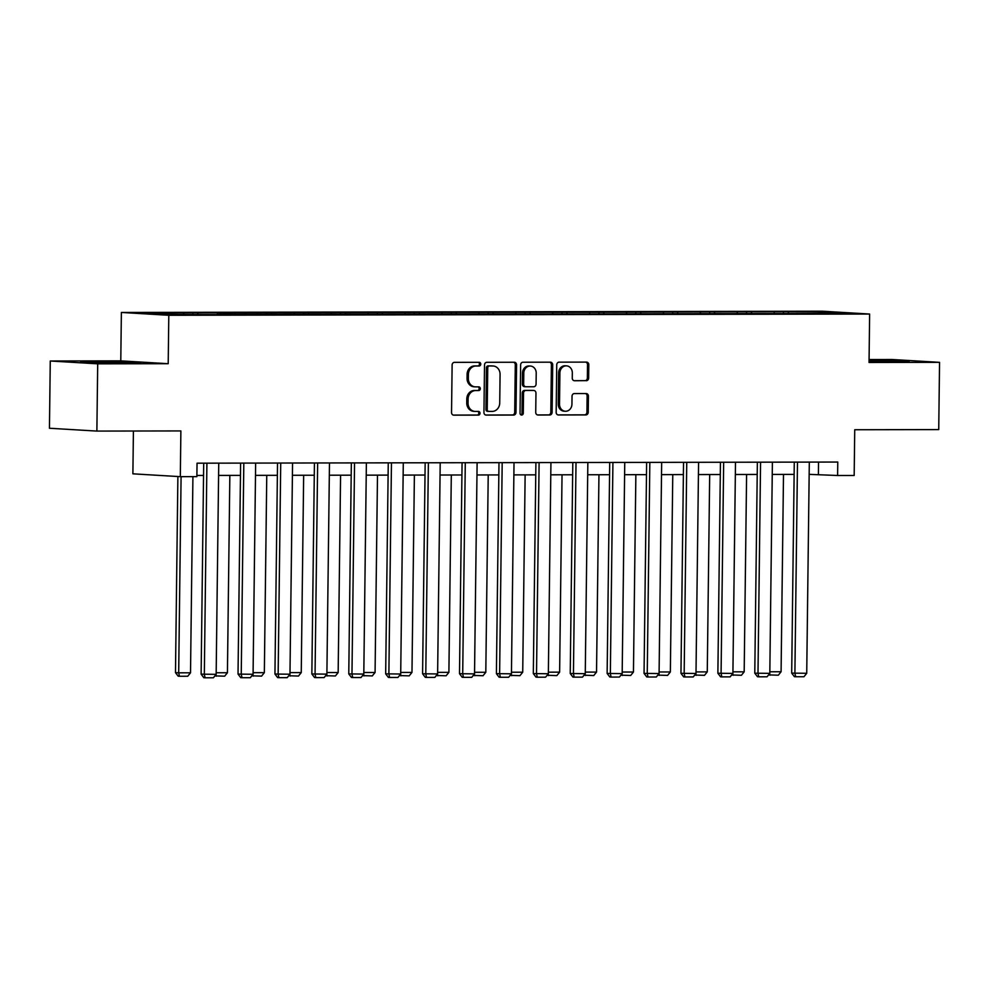 <?xml version="1.0" encoding="UTF-8"?>
<svg xmlns="http://www.w3.org/2000/svg" width="989" height="989" viewBox="0 0 989 989"><rect width="100%" height="100%" fill="white"/><g stroke="black" fill="none" stroke-linecap="round" stroke-linejoin="round"><path stroke-width="1.48" d="M480.753 364.15A1.854 1.619 93.4 0 0 479.158 362.308L454.483 362.345A2.646 2.324 93.4 0 0 452.121 364.99L451.54 412.524A2.646 2.324 93.4 0 0 453.827 415.157L478.503 415.12A1.854 1.619 93.4 0 0 478.552 411.424L475.363 411.424A8.456 7.43 93.4 0 1 474.955 411.412A8.456 7.43 93.4 0 1 468.032 402.993L468.081 399.024A8.456 7.43 93.4 0 1 475.61 390.568L478.812 390.556A1.854 1.619 93.4 0 0 478.849 386.86L475.66 386.872A8.456 7.43 93.4 0 1 475.264 386.86A8.456 7.43 93.4 0 1 468.329 378.428L468.378 374.472A8.456 7.43 93.4 0 1 475.919 366.004L479.109 366.004A1.854 1.619 93.4 0 0 480.753 364.15M475.264 386.86L473.978 386.786A8.456 7.43 93.4 0 1 467.055 378.354L467.092 374.398A8.456 7.43 93.4 0 1 474.633 365.93L477.823 365.93A1.854 1.619 93.4 0 0 478.342 362.308M453.271 415.083L477.23 415.034A1.854 1.619 93.4 0 0 477.736 411.424M474.955 411.412L473.682 411.337A8.456 7.43 93.4 0 1 466.746 402.906L466.796 398.95A8.456 7.43 93.4 0 1 474.337 390.482L477.526 390.482A1.854 1.619 93.4 0 0 478.046 386.86M586.279 380.728A2.646 2.324 93.4 0 0 588.64 378.082L588.801 364.756A2.646 2.324 93.4 0 0 586.514 362.11L559.106 362.159A2.646 2.324 93.4 0 0 556.745 364.805L556.164 412.339A2.646 2.324 93.4 0 0 558.464 414.972L585.859 414.923A2.646 2.324 93.4 0 0 588.22 412.277L588.418 396.169A2.646 2.324 93.4 0 0 586.131 393.535L574.399 393.56A2.646 2.324 93.4 0 0 572.038 396.206L571.939 404.192A7.071 6.206 93.4 0 1 565.312 411.251A7.071 6.206 93.4 0 1 559.514 404.217L559.898 372.927A7.071 6.206 93.4 0 1 566.536 365.856A7.071 6.206 93.4 0 1 572.322 372.902L572.26 378.119A2.646 2.324 93.4 0 0 574.547 380.753L585.006 380.654A2.646 2.324 93.4 0 0 587.355 378.008L587.515 364.669A2.646 2.324 93.4 0 0 585.785 362.122M97.701 363.828L168.204 363.705L120.782 360.861L50.266 360.997L97.701 363.828L96.873 431.08L180.876 430.932L180.319 476.661L196.873 476.636L197.046 463.186L837.77 462.048L837.609 475.499L854.175 475.474L854.731 429.745L938.734 429.597L939.55 362.345L892.127 359.502L869.071 359.539M168.204 363.705L168.798 315.281L869.628 314.045L869.047 362.469L939.55 362.345M516.567 364.879A2.646 2.324 93.4 0 0 514.28 362.246L486.872 362.295A2.646 2.324 93.4 0 0 484.523 364.941L483.942 412.462A2.646 2.324 93.4 0 0 486.229 415.108L513.637 415.059A2.646 2.324 93.4 0 0 515.986 412.413L516.567 364.879L515.294 364.805A2.646 2.324 93.4 0 0 513.563 362.246M522.996 362.234L550.391 362.184A2.646 2.324 93.4 0 1 552.69 364.817L552.109 412.339A2.646 2.324 93.4 0 1 549.748 414.984L538.016 415.009A2.646 2.324 93.4 0 1 535.729 412.376L535.964 393.103A2.646 2.324 93.4 0 0 533.677 390.457L525.901 390.47A2.646 2.324 93.4 0 0 523.54 393.115L523.292 413.192A1.854 1.619 93.4 0 1 520.041 413.192L520.634 364.867A2.646 2.324 93.4 0 1 522.996 362.234M96.873 431.08L49.45 428.249L50.266 360.997M168.798 315.281L121.375 312.45L822.205 311.201L869.628 314.045M783.449 313.34L783.461 311.844L178.7 312.92L143.158 313.266L162.641 314.44L216.912 314.626M783.461 311.844L828.374 312.054L847.857 313.216L812.303 313.575L217.061 314.341M774.486 313.352L773.954 312.153M751.776 313.389L751.232 312.19M737.584 313.414L737.04 312.215M714.862 313.451L714.318 312.252M700.669 313.476L700.125 312.277M677.96 313.525L677.416 312.326M663.755 313.55L663.211 312.351M641.045 313.587L640.501 312.388M626.853 313.612L626.309 312.413M604.131 313.649L603.587 312.45M589.938 313.674L589.395 312.475M567.216 313.723L566.685 312.512M553.024 313.748L552.48 312.549M530.314 313.785L529.77 312.586M516.11 313.81L515.578 312.611M493.4 313.847L492.856 312.648M479.208 313.872L478.664 312.672M456.485 313.909L455.954 312.709M442.293 313.933L441.749 312.734M419.583 313.983L419.039 312.784M405.379 314.007L404.835 312.808M382.669 314.045L382.125 312.845M368.477 314.069L367.933 312.87M345.754 314.106L345.21 312.907M331.562 314.131L331.018 312.932M308.852 314.181L308.308 312.981M294.648 314.205L294.104 313.006M271.938 314.242L271.394 313.043M257.733 314.267L257.202 313.068M235.023 314.304L234.48 313.105M220.831 314.329L220.287 313.13M198.109 314.366L197.577 313.167M183.917 314.391L183.373 313.192M133.416 431.019L132.885 473.83L180.319 476.661M120.782 360.861L121.375 312.45M809.163 474.361L837.609 475.499M196.898 475.449L203.549 475.437M218.581 475.412L240.463 475.375M255.496 475.35L277.377 475.313M292.41 475.276L314.279 475.239M329.325 475.214L351.194 475.177M366.227 475.153L388.108 475.116M403.141 475.091L425.01 475.041M440.056 475.017L461.925 474.98M476.958 474.955L498.839 474.918M513.872 474.893L535.741 474.856M550.786 474.819L572.656 474.782M587.701 474.757L609.57 474.72M624.603 474.695L646.485 474.658M661.517 474.633L683.387 474.584M698.432 474.559L720.301 474.522M735.334 474.497L757.215 474.46M772.248 474.436L794.118 474.399M827.88 313.253L828.374 312.054M788.69 313.328L788.146 312.128M818.533 462.086L818.385 474.349M192.88 314.378L192.892 312.895M229.782 314.317L229.807 312.821M266.696 314.255L266.721 312.759M303.611 314.181L303.623 312.697M340.513 314.119L340.537 312.635M377.427 314.057L377.452 312.561M414.342 313.983L414.354 312.499M451.256 313.921L451.268 312.437M488.158 313.859L488.183 312.363M525.072 313.797L525.085 312.301M561.987 313.723L561.999 312.24M598.889 313.661L598.914 312.178M635.803 313.6L635.828 312.104M672.718 313.525L672.73 312.042M709.632 313.464L709.645 311.98M746.534 313.402L746.559 311.906M124.948 363.198L140.636 362.728L126.345 361.875L80.69 361.962L124.948 363.198M869.047 361.529L909.138 361.368L869.071 360.181M485.673 415.021L512.351 414.972A2.646 2.324 93.4 0 0 514.713 412.326L515.294 364.805M489.382 365.979A1.854 1.619 93.4 0 0 487.738 367.834L487.231 409.557A1.854 1.619 93.4 0 0 488.826 411.399L492.201 411.399A8.456 7.43 93.4 0 0 499.729 402.931L500.075 374.411A8.456 7.43 93.4 0 0 493.152 365.992A8.456 7.43 93.4 0 0 492.757 365.979L488.109 365.905A1.854 1.619 93.4 0 0 486.452 367.76L487.738 367.834M488.653 411.387L487.552 411.325A1.854 1.619 93.4 0 1 485.945 409.483L486.452 367.76M493.152 365.992L491.867 365.918A8.456 7.43 93.4 0 0 491.471 365.905L492.757 365.979M488.109 365.905L491.471 365.905M537.46 414.935L548.462 414.91A2.646 2.324 93.4 0 0 550.824 412.265L551.405 364.743A2.646 2.324 93.4 0 0 549.674 362.184M532.651 390.395A2.646 2.324 93.4 0 0 532.391 390.383L524.615 390.395A2.646 2.324 93.4 0 0 522.254 393.041L522.019 413.105L523.292 413.192M520.931 414.848A1.854 1.619 93.4 0 0 522.019 413.105M536.211 373.1A7.071 6.206 93.4 0 0 530.425 366.054A7.071 6.206 93.4 0 0 523.787 373.113L523.651 384.14A2.646 2.324 93.4 0 0 525.938 386.773L533.726 386.761A2.646 2.324 93.4 0 0 536.075 384.115L536.211 373.1M530.425 366.054L529.14 365.979A7.071 6.206 93.4 0 0 522.501 373.038L523.787 373.113M525.691 386.761L524.664 386.699A2.646 2.324 93.4 0 1 522.365 384.066L522.501 373.038M573.991 380.678L585.006 380.654M566.536 365.856L565.251 365.782A7.071 6.206 93.4 0 0 558.624 372.841L559.898 372.927M565.312 411.251L564.027 411.177A7.071 6.206 93.4 0 1 558.241 404.13L558.624 372.841M557.895 414.898L584.586 414.848A2.646 2.324 93.4 0 0 586.934 412.203L587.132 396.094A2.646 2.324 93.4 0 0 585.401 393.535M177.884 476.525L175.486 672.631L178.688 672.829L181.086 476.661M192.917 476.649L190.518 672.804L187.737 676.241L179.454 676.266L178.181 676.179L175.486 672.631M179.454 676.266L178.688 672.829L190.518 672.804M218.742 463.149L216.158 674.337L201.126 674.164L203.821 677.725L205.094 677.799L204.327 674.362L206.911 463.173M203.697 463.173L201.126 674.164M216.158 674.337L213.377 677.786L205.094 677.799M128.137 363.111L93.226 362.716M87.131 362.345L134.145 362.926M896.64 361.739L869.059 361.034M869.059 360.738L902.648 361.566M229.844 475.388L227.433 672.743L224.651 676.179L214.91 675.883M216.171 672.755L227.433 672.743M215.998 674.535L216.368 676.192M266.758 475.326L264.347 672.668L261.566 676.117L251.824 675.821M253.085 672.693L264.347 672.668M252.912 674.473L253.283 676.13M255.644 463.087L253.073 674.275L238.028 674.102L240.723 677.65L242.008 677.725L241.242 674.3L243.813 463.099M240.611 463.112L238.028 674.102M253.073 674.275L250.291 677.712L242.008 677.725M292.559 463.013L289.975 674.214L274.942 674.041L277.637 677.589L278.923 677.663L278.144 674.226L280.728 463.037M277.526 463.037L274.942 674.041M289.975 674.214L287.206 677.65L278.923 677.663M303.66 475.264L301.249 672.607L298.468 676.056L288.726 675.747M290 672.631L301.249 672.607M289.814 674.399L290.197 676.068M340.575 475.202L338.164 672.545L335.382 675.981L325.641 675.685M326.914 672.557L338.164 672.545M326.729 674.337L327.099 676.006M377.489 475.128L375.078 672.483L372.297 675.92L362.555 675.623M363.816 672.495L375.078 672.483M363.643 674.275L364.014 675.932M329.473 462.951L326.889 674.139L311.856 673.966L314.551 677.527L315.825 677.601L315.058 674.164L317.642 462.976M314.428 462.976L311.856 673.966M326.889 674.139L324.108 677.589L315.825 677.601M366.375 462.889L363.804 674.078L348.771 673.905L351.454 677.453L352.739 677.539L351.973 674.102L354.544 462.901M351.342 462.914L348.771 673.905M363.804 674.078L361.022 677.514L352.739 677.539M403.289 462.815L400.706 674.016L385.673 673.843L388.368 677.391L389.654 677.465L388.875 674.028L391.459 462.84M388.257 462.852L385.673 673.843M400.706 674.016L397.937 677.453L389.654 677.465M440.204 462.753L437.62 673.942L422.587 673.781L425.282 677.329L426.556 677.403L425.789 673.966L428.373 462.778M425.159 462.778L422.587 673.781M437.62 673.942L434.839 677.391L426.556 677.403M477.118 462.691L474.535 673.88L459.502 673.707L462.197 677.267L463.47 677.341L462.704 673.905L465.287 462.716M462.073 462.716L459.502 673.707M474.535 673.88L471.753 677.329L463.47 677.341M514.02 462.629L511.449 673.818L496.404 673.645L499.099 677.193L500.385 677.267L499.618 673.83L502.189 462.642M498.988 462.654L496.404 673.645M511.449 673.818L508.667 677.255L500.385 677.267M550.935 462.555L548.351 673.756L533.318 673.583L536.013 677.131L537.299 677.205L536.52 673.769L539.104 462.58M535.902 462.58L533.318 673.583M548.351 673.756L545.569 677.193L537.299 677.205M587.849 462.493L585.265 673.682L570.233 673.509L572.928 677.069L574.201 677.144L573.435 673.707L576.018 462.518M572.804 462.518L570.233 673.509M585.265 673.682L582.484 677.131L574.201 677.144M624.751 462.432L622.18 673.62L607.135 673.447L609.83 676.995L611.115 677.082L610.349 673.645L612.92 462.444M609.719 462.456L607.135 673.447M622.18 673.62L619.398 677.057L611.115 677.082M661.666 462.358L659.082 673.558L644.049 673.385L646.744 676.933L648.03 677.008L647.251 673.571L649.835 462.382M646.633 462.395L644.049 673.385M659.082 673.558L656.313 676.995L648.03 677.008M698.58 462.296L695.996 673.484L680.964 673.324L683.659 676.872L684.932 676.946L684.165 673.509L686.749 462.32M683.535 462.32L680.964 673.324M695.996 673.484L693.215 676.933L684.932 676.946M735.495 462.234L732.911 673.422L717.878 673.249L720.561 676.81L721.846 676.884L721.08 673.447L723.664 462.259M720.449 462.259L717.878 673.249M732.911 673.422L730.129 676.872L721.846 676.884M772.397 462.172L769.813 673.361L754.78 673.188L757.475 676.736L758.761 676.81L757.994 673.373L760.566 462.184M757.364 462.197L754.78 673.188M769.813 673.361L767.044 676.797L758.761 676.81M809.311 462.098L806.727 673.286L791.695 673.126L794.39 676.674L795.675 676.748L794.896 673.311L797.48 462.123M794.278 462.123L791.695 673.126M806.727 673.286L803.946 676.736L795.675 676.748M414.391 475.066L411.98 672.409L409.211 675.858L399.469 675.561M400.73 672.433L411.98 672.409M400.557 674.214L400.928 675.87M451.305 475.004L448.895 672.347L446.113 675.784L436.372 675.487M437.645 672.372L448.895 672.347M437.459 674.139L437.83 675.808M488.22 474.93L485.809 672.285L483.028 675.722L473.286 675.425M474.547 672.297L485.809 672.285M474.374 674.078L474.745 675.734M525.134 474.868L522.724 672.211L519.942 675.66L510.2 675.363M511.461 672.236L522.724 672.211M511.288 674.016L511.659 675.672M562.036 474.807L559.626 672.149L556.844 675.598L547.102 675.289M548.376 672.174L559.626 672.149M548.19 673.942L548.574 675.611M598.951 474.745L596.54 672.087L593.759 675.524L584.017 675.227M585.29 672.1L596.54 672.087M585.105 673.88L585.476 675.536M635.865 474.671L633.455 672.026L630.673 675.462L620.931 675.166M622.192 672.038L633.455 672.026M622.019 673.818L622.39 675.475M672.767 474.609L670.357 671.951L667.587 675.4L657.846 675.104M659.107 671.976L670.357 671.951M658.934 673.744L659.304 675.413M709.682 474.547L707.271 671.89L704.489 675.326L694.748 675.03M696.021 671.914L707.271 671.89M695.836 673.682L696.207 675.351M746.596 474.473L744.185 671.828L741.404 675.264L731.662 674.968M732.923 671.84L744.185 671.828M732.75 673.62L733.121 675.277M783.498 474.411L781.087 671.754L778.318 675.203L768.577 674.906M769.838 671.778L781.087 671.754M769.665 673.558L770.035 675.215M474.633 365.93L475.919 366.004M467.092 374.398L468.378 374.472M467.055 378.354L468.329 378.428M477.526 390.482L478.812 390.556M474.337 390.482L475.61 390.568M466.796 398.95L468.081 399.024M466.746 402.906L468.032 402.993M477.23 415.034L478.503 415.12M477.823 365.93L479.109 366.004M514.713 412.326L515.986 412.413M512.351 414.972L513.637 415.059M485.945 409.483L487.231 409.557M551.405 364.743L552.69 364.817M550.824 412.265L552.109 412.339M548.462 414.91L549.748 414.984M532.391 390.383L533.677 390.457M524.615 390.395L525.901 390.47M522.254 393.041L523.54 393.115M522.365 384.066L523.651 384.14M558.241 404.13L559.514 404.217M587.132 396.094L588.418 396.169M586.934 412.203L588.22 412.277M584.586 414.848L585.859 414.923M587.515 364.669L588.801 364.756M587.355 378.008L588.64 378.082M487.466 411.325L488.739 411.399M532.515 390.383L533.8 390.47M524.529 386.699L525.814 386.773"/></g></svg>
